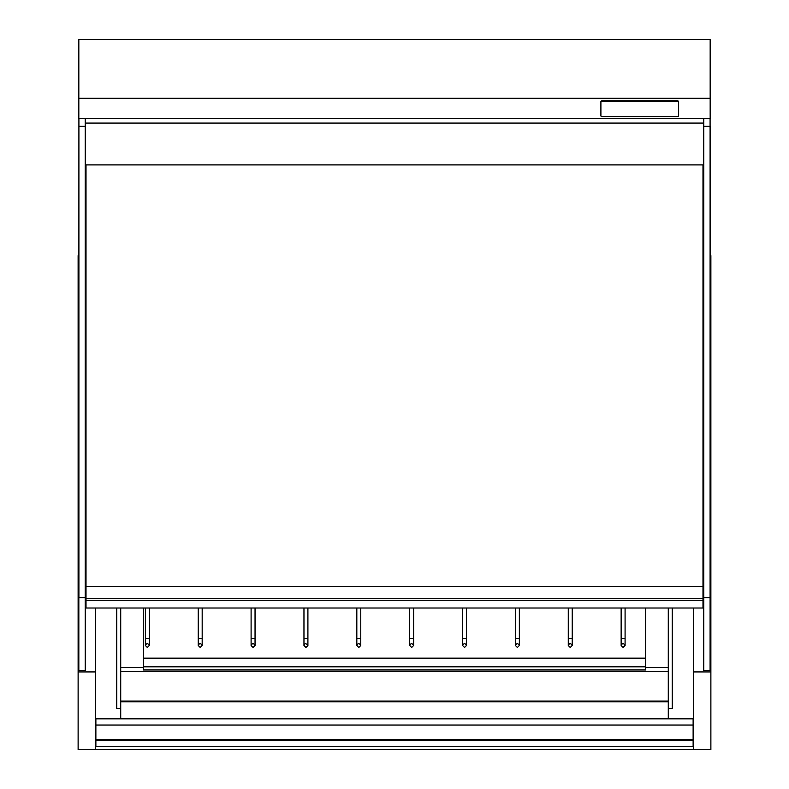 <?xml version="1.0" encoding="UTF-8"?>
<svg xmlns="http://www.w3.org/2000/svg" width="789" height="789" viewBox="0 0 789 789"><rect width="100%" height="100%" fill="white"/><g stroke="black" fill="none" stroke-linecap="round" stroke-linejoin="round"><path stroke-width="1.18" d="M95.479 749.55L95.479 671.922L78.121 671.922L78.121 749.55L693.521 749.54L693.521 608.013M116.772 608.013L116.772 708.512L120.717 708.512M668.283 708.512L672.228 708.512L672.228 608.013M668.283 671.429L120.717 671.429L120.717 701.076L668.283 701.076L668.283 608.013M120.717 671.429L120.717 608.013M645.599 658.164L645.599 608.013L645.599 658.164L143.401 658.164L143.401 608.013L143.401 658.164L645.599 658.164L645.599 666.823L143.401 666.823L143.401 658.164M85.222 118.35L85.222 123.084L703.778 123.084L703.778 164.901L85.222 164.901L85.222 123.084M703.778 118.35L703.778 123.084M85.222 191.727L86.011 191.727M702.989 191.727L703.778 191.727M86.011 598.378L86.011 600.409L702.989 600.409L702.989 598.378L86.011 598.378L86.011 164.901M702.989 598.378L702.989 586.661L86.011 586.661M143.401 666.823L143.401 669.96L645.599 669.96L645.599 666.823M703.778 565.072L702.989 565.072M86.011 565.072L85.222 565.072M703.778 564.993L702.989 564.993M86.011 564.993L85.222 564.993M703.778 593.003L702.989 593.003M86.011 593.003L85.222 593.003M703.778 592.292L702.989 592.292M86.011 592.292L85.222 592.292M703.778 578.86L702.989 578.86M86.011 578.86L85.222 578.86M668.283 701.076L668.283 701.756L120.717 701.756L120.717 718.828M120.717 701.076L120.717 701.756M668.283 701.756L668.283 718.828M78.831 255.636L78.121 255.636L78.121 671.922M95.479 671.922L95.479 608.013M710.169 255.636L710.879 255.636L710.879 671.922L693.521 671.922M693.521 749.55L710.879 749.55L710.879 671.922M78.831 597.707L78.91 126.24L78.831 670.64L85.222 670.64L85.222 164.901M85.222 126.24L78.91 126.24L78.91 597.707L85.222 597.707M710.169 597.707L710.169 126.24L703.778 126.24M703.778 597.707L703.778 670.64L710.09 670.64L710.09 126.24L710.09 597.707L703.778 597.707L703.778 164.901M702.989 164.901L702.989 586.661M702.989 600.409L702.989 608.013L86.011 608.013L86.011 600.409M693.127 725.042L693.127 718.828L95.873 718.828L95.873 725.042L693.127 725.042L693.127 739.53L95.873 739.53L95.873 725.042M95.873 740.299L693.127 740.299L693.127 746.729L95.873 746.729L95.873 739.53M693.127 740.299L693.127 739.53M78.91 126.24L78.91 118.35M710.09 118.35L710.09 126.24M710.169 98.309L710.169 39.45L78.831 39.45L78.831 118.35L710.169 118.35L710.169 98.309L78.831 98.309M600.902 115.875A1.578 0.789 180 0 0 602.48 116.664L677.041 116.664A1.578 0.789 180 0 0 678.619 115.875L678.619 101.584A1.578 0.789 180 0 0 677.041 100.795L602.48 100.795A1.578 0.789 180 0 0 600.902 101.584L600.902 115.875M678.619 102.264A1.578 0.789 180 0 0 677.041 101.475L602.48 101.475A1.578 0.789 180 0 0 600.902 102.264M668.283 667.484L645.599 667.484M143.401 667.484L120.717 667.484M703.778 594.768L702.989 594.768M86.011 594.768L85.222 594.768M703.778 591.878L702.989 591.878M86.011 591.878L85.222 591.878M145.373 608.013L145.373 638.419L149.318 638.419L149.318 645.441M198.236 608.013L198.236 638.419L202.181 638.419L202.181 645.491L202.181 640.658M251.099 608.013L251.099 638.419L255.044 638.419L255.044 645.491L255.044 640.658M303.962 608.013L303.962 638.419L307.907 638.419L307.907 645.441M356.825 608.013L356.825 638.419L360.77 638.419L360.77 645.491L360.77 640.658M409.688 608.013L409.688 638.419L413.633 638.419L413.633 645.441M462.551 608.013L462.551 638.419L466.496 638.419L466.496 645.441M515.414 608.013L515.414 638.419L519.359 638.419L519.359 645.491L519.359 640.658M568.277 608.013L568.277 638.419L572.222 638.419L572.222 645.491L572.222 640.658M621.14 608.013L621.14 638.419L625.085 638.419L625.085 645.441M677.041 101.475L677.041 100.795M602.48 101.475L602.48 100.795M703.778 594.936L702.989 594.936M86.011 594.936L85.222 594.936M145.373 645.441L145.373 645.491C146.567 643.084 147.878 643.084 149.318 645.491L147.346 647.463L145.373 645.491L145.373 638.419M149.318 608.013L149.318 638.419M198.236 645.441L198.236 645.491C199.43 643.084 200.741 643.084 202.181 645.491L200.209 647.463L198.236 645.491L198.236 638.419M202.181 608.013L202.181 638.419M251.099 645.441L251.099 645.491C252.293 643.084 253.604 643.084 255.044 645.491L253.072 647.463L251.099 645.491L251.099 638.419M255.044 608.013L255.044 638.419M303.962 645.441L303.962 645.491C304.741 643.124 306.053 643.124 307.907 645.491L305.935 647.463L303.962 645.491L303.962 638.419M307.907 608.013L307.907 638.419M356.825 645.441L356.825 645.491C357.959 643.074 359.271 643.074 360.77 645.491L358.798 647.463L356.825 645.491L356.825 638.419M360.77 608.013L360.77 638.419M409.688 645.441L409.688 645.491C410.822 643.074 412.134 643.074 413.633 645.491L411.661 647.463L409.688 645.491L409.688 638.419M413.633 608.013L413.633 638.419M462.551 645.441L462.551 645.491C463.902 643.035 465.214 643.035 466.496 645.491L464.524 647.463L462.551 645.491L462.551 638.419M466.496 608.013L466.496 638.419M515.414 645.441L515.414 645.491C516.598 643.084 517.919 643.084 519.359 645.491L517.387 647.463L515.414 645.491L515.414 638.419M519.359 608.013L519.359 638.419M568.277 645.441L568.277 645.491C569.461 643.084 570.782 643.084 572.222 645.491L570.25 647.463L568.277 645.491L568.277 638.419M572.222 608.013L572.222 638.419M621.14 645.441L621.14 645.491C622.324 643.084 623.635 643.084 625.085 645.491L623.113 647.463L621.14 645.491L621.14 638.419M625.085 608.013L625.085 638.419"/></g></svg>
